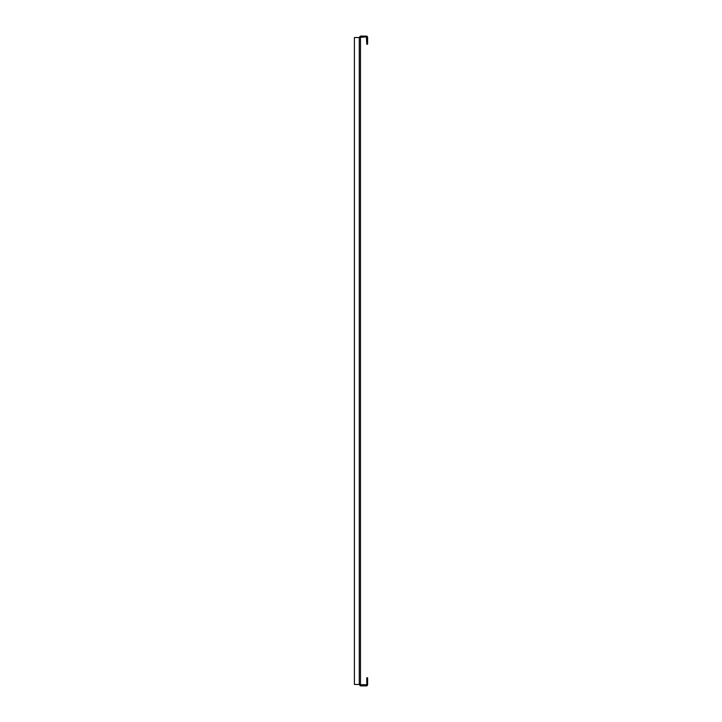 <?xml version="1.0" encoding="UTF-8"?>
<svg xmlns="http://www.w3.org/2000/svg" width="722" height="722" viewBox="0 0 722 722"><rect width="100%" height="100%" fill="white"/><g stroke="black" fill="none" stroke-linecap="round" stroke-linejoin="round"><path stroke-width="1.08" d="M359.682 37.517L359.682 37.318A1.218 1.218 0 0 1 360.901 36.1L366.379 36.1A1.218 1.218 0 0 1 367.597 37.318L367.597 44.222L366.785 44.222L366.379 36.912L360.495 37.318L360.495 684.682L366.785 684.682L366.785 677.778L367.597 677.778L367.597 684.682A1.218 1.218 0 0 1 366.379 685.9L360.901 685.9A1.218 1.218 0 0 1 359.682 684.682L359.682 684.474M360.495 684.474L354.403 684.474L354.403 37.517L360.495 37.517M359.276 37.517L359.276 684.474"/></g></svg>
